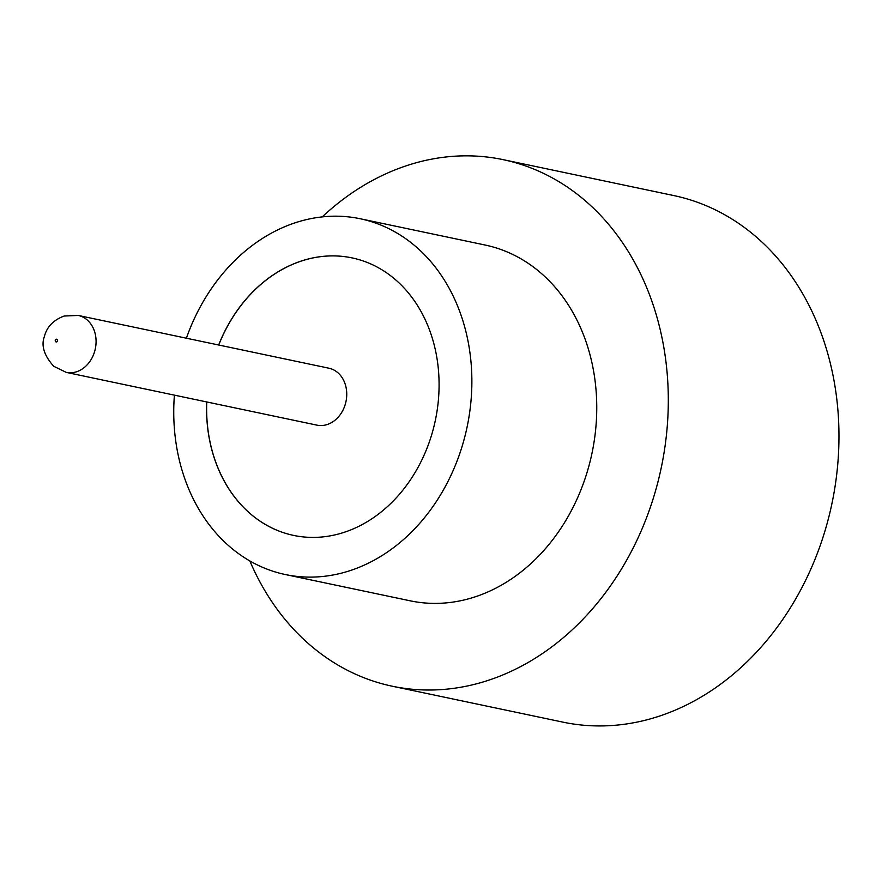 <?xml version="1.0" encoding="UTF-8"?>
<svg xmlns="http://www.w3.org/2000/svg" width="882" height="882" viewBox="0 0 882 882"><rect width="100%" height="100%" fill="white"/><g stroke="black" fill="none" stroke-linecap="round" stroke-linejoin="round"><path stroke-width="1.32" d="M345.623 403.063A29.084 23.593 -78.1 0 0 328.887 368.202L78.222 315.447A29.084 23.593 101.9 0 1 94.958 350.308A29.084 23.593 101.9 0 1 66.238 372.38L316.903 425.135A29.084 23.593 -78.1 0 0 345.623 403.063M174.393 395.136A181.791 147.448 -78.1 0 0 285.371 574.546L410.251 600.829A181.791 147.448 -78.1 0 0 589.738 462.874A181.791 147.448 -78.1 0 0 485.122 245.031L360.253 218.758A181.791 147.448 -78.1 0 0 186.378 338.214M285.371 574.546A181.791 147.448 -78.1 0 0 464.858 436.59A181.791 147.448 -78.1 0 0 360.253 218.758M249.815 560.919A269.054 218.218 -78.1 0 0 392.281 686.218A269.054 218.218 -78.1 0 0 657.917 482.046A269.054 218.218 -78.1 0 0 503.093 159.642A269.054 218.218 -78.1 0 0 322.228 216.895M392.281 686.218L562.937 722.138A269.054 218.218 -78.1 0 0 828.584 517.966A269.054 218.218 -78.1 0 0 673.76 195.561L503.093 159.642M206.675 401.927A141.804 115.013 -78.1 0 0 293.607 535.407A141.804 115.013 -78.1 0 0 433.613 427.803A141.804 115.013 -78.1 0 0 352.017 257.886A141.804 115.013 -78.1 0 0 218.659 345.005M206.752 401.949A141.804 115.013 -78.1 0 0 293.651 535.418M352.061 257.897A141.804 115.013 -78.1 0 0 218.736 345.027M57.551 340.904A1.455 1.18 -78.1 0 0 55.279 340.265A1.455 1.18 -78.1 0 0 57.551 340.904M78.222 315.447L64.166 316.021C53.361 320.045 46.746 326.946 44.332 336.726C41.013 345.667 44.144 355.523 53.725 366.284L66.238 372.38"/></g></svg>
